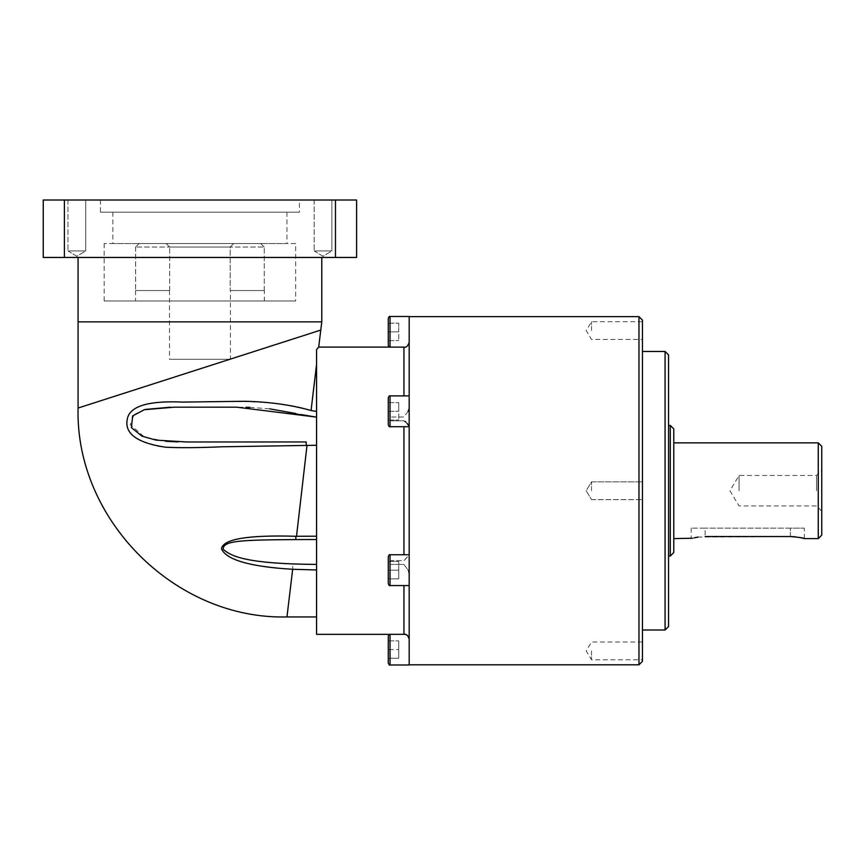 <?xml version="1.0" encoding="UTF-8"?>
<svg xmlns="http://www.w3.org/2000/svg" width="865" height="865" viewBox="0 0 865 865"><rect width="100%" height="100%" fill="white"/><g stroke="black" fill="none" stroke-linecap="round" stroke-linejoin="round"><path stroke-width="0.65" stroke-dasharray="4.33 3.24" d="M408.129 411.308L403.955 417.027L390.029 417.027L403.955 417.027L408.129 411.308L409.177 406.712L409.177 316.644L409.177 555.125L403.955 560.628L390.029 560.628L390.029 554.746C389.618 554.303 389.034 554.876 388.288 556.487L388.288 583.821L388.288 561.45L388.288 570.154L398.733 570.154L398.733 578.858L398.733 561.45L398.733 578.858L398.733 570.154L388.288 570.154L388.288 583.821C389.034 585.432 389.618 586.016 390.029 585.562L390.029 570.154L390.029 585.562L409.177 585.562L409.177 574.749L408.129 570.154L403.955 564.434L390.029 564.434L390.029 560.628L403.955 560.628L409.177 554.746L409.177 664.99M390.029 585.562L390.029 554.746L390.029 564.434L403.955 564.434L408.129 570.154L409.177 574.749L409.177 649.583L409.177 585.562M388.288 578.858L398.733 578.858L388.288 578.858L388.288 561.45L398.733 561.45L388.288 561.45L388.288 578.858L398.733 578.858L388.288 578.858M409.177 579.853L409.177 490.736L409.177 579.853M638.965 664.817L638.965 316.644M642.446 661.336L642.446 320.126M642.446 650.891L642.446 659.768L642.446 650.891M642.446 490.736L642.446 351.46L642.446 490.736M642.446 330.571L642.446 321.693L642.446 330.571M408.68 425.353L409.177 426.715L409.177 411.308L409.177 490.736L409.177 426.337L403.955 420.833L390.029 420.833L390.029 417.027L390.029 420.833L404.02 420.833M390.029 316.471L390.029 347.125L403.955 347.125C406.204 347.708 407.945 346.108 409.177 342.324L409.177 406.81M390.029 426.715L390.029 395.9C389.618 395.446 389.034 396.029 388.288 397.641L388.288 424.975C389.034 426.586 389.618 427.159 390.029 426.715L390.029 420.833L390.029 426.715L409.177 426.715M318.688 347.114L316.558 349.633L316.558 634.348M403.998 634.337L390.029 634.337L390.029 664.99M316.558 413.178L316.558 415.168M316.558 442.804L316.558 443.604M316.558 445.27L316.558 539.522L316.558 445.27L307.01 445.41L304.858 463.964M316.558 539.522C251.52 539.436 237.356 540.614 227.43 543.707C218.445 546.929 221.84 551.319 237.626 556.887C255.467 561.504 273.848 563.85 292.759 563.937L316.558 564.423L316.558 539.522L316.558 616.94L316.558 569.959L292.651 569.289L286.964 616.94M316.558 568.24L316.558 566.305M316.558 367.225L316.558 349.633L316.558 367.225M316.558 411.459L311.065 410.518C277.124 398.657 218.996 401.749 185.088 402.117C151.905 400.452 132.929 405.123 128.182 416.13C122.949 430.478 133.059 440.577 158.511 446.416C171 447.962 187.824 448.2 209.006 447.14L307.01 445.41M316.558 536.203L296.511 536.268C249.758 534.884 224.695 538.808 221.332 548.075C225.473 559.655 249.25 566.737 292.651 569.289L292.759 563.937M78.066 321.867L321.78 321.867M78.066 257.456L321.78 257.456L78.066 257.456M335.458 257.456L356.596 257.456L356.596 200.01L43.25 200.01L43.25 257.456L335.458 257.456L335.458 200.01M331.9 200.01L314.146 200.01L331.9 200.01L314.146 200.01L331.9 200.01L331.9 250.937L314.146 250.937L331.9 250.937L323.023 256.267L314.146 250.937L331.9 250.937L314.146 250.937L323.023 256.267L331.9 250.937L331.9 200.01M85.711 200.01L67.957 200.01L85.711 200.01L67.957 200.01L85.711 200.01L85.711 250.937L67.957 250.937L85.711 250.937L76.834 256.267L67.957 250.937L85.711 250.937L67.957 250.937L76.834 256.267L85.711 250.937L85.711 200.01M299.409 200.01L100.437 200.01L299.409 200.01L299.409 212.195L100.437 212.195L299.409 212.195M64.399 200.01L64.399 257.456M314.146 200.01L314.146 250.937L314.146 200.01M67.957 200.01L67.957 250.937L67.957 200.01M100.437 200.01L100.437 212.195M286.964 212.195L112.883 212.195L286.964 212.195L286.964 243.53L112.883 243.53L286.964 243.53M112.883 212.195L112.883 243.53M295.668 243.53L104.178 243.53L295.668 243.53L295.668 300.977L104.178 300.977L295.668 300.977M104.178 243.53L104.178 300.977M264.333 300.977L135.513 300.977L264.333 300.977L264.333 290.532M264.247 290.532L264.247 247.012L135.61 247.012L264.247 247.012L264.247 290.532L230.187 290.532L264.247 290.532M135.61 247.012L135.61 290.532L135.61 247.012L139.092 243.53L260.754 243.53L233.691 243.53L230.187 247.012L230.187 290.532L230.187 247.012L233.691 243.53L139.092 243.53L135.61 247.012M135.513 290.532L135.513 300.977M264.247 247.012L260.754 243.53L139.092 243.53L166.156 243.53L169.659 247.012L166.156 243.53L260.754 243.53L264.247 247.012M169.659 290.532L135.61 290.532L169.659 290.532L169.659 247.012L169.659 290.532M230.393 359.299L169.464 359.299L230.393 359.299L230.393 290.532M169.464 290.532L169.464 359.299M169.659 247.012L230.187 247.012L169.659 247.012M306.318 445.421L306.113 441.961L177.952 441.896M165.831 441.312L144.639 437.236L130.204 424.574L134.129 414.476L145.277 409.459M170.405 407.188L245.898 407.253M249.899 407.361L269.772 408.864M295.689 413.481L300.674 414.497M186.786 441.983L288.532 441.983L186.786 441.983M388.288 635.916L388.288 663.25M409.177 639.138L408.291 636.445M407.588 635.678L404.658 634.38M388.288 561.45L398.733 561.45L388.288 561.45M388.288 570.154L398.733 570.154L388.288 570.154M409.167 406.993L408.767 409.448M404.506 420.974L405.22 421.471M406.409 422.671L407.037 423.363M407.545 423.937L408.01 424.499M409.177 316.471L409.177 342.324M388.288 318.212L388.288 345.546M388.288 331.879L388.288 340.583L388.288 331.879L398.733 331.879L398.733 340.583L398.733 323.175L398.733 331.879L388.288 331.879L388.288 323.175L398.733 323.175L388.288 323.175M388.288 340.583L398.733 340.583L388.288 340.583M388.288 411.308L398.733 411.308L398.733 402.603L398.733 420.012L398.733 402.603L398.733 411.308L388.288 411.308L388.288 420.012L398.733 420.012L388.288 420.012L388.288 402.603L398.733 402.603L388.288 402.603L388.288 411.308L398.733 411.308L388.288 411.308M388.288 658.287L388.288 649.583L388.288 658.287L398.733 658.287L398.733 640.879L398.733 658.287L388.288 658.287M388.288 640.879L398.733 640.879L388.288 640.879L388.288 649.583L398.733 649.583L388.288 649.583M388.288 420.012L398.733 420.012L388.288 420.012M388.288 402.603L398.733 402.603L388.288 402.603M591.53 650.891L591.53 659.768L591.53 650.891M591.53 490.736L591.53 481.848L591.53 490.736M591.53 330.571L591.53 321.693L591.53 330.571M665.077 630.001L665.077 351.46M668.559 626.52L668.559 354.942M668.559 490.736L668.559 425.45L668.559 490.736M670.299 556.011L670.299 425.45M673.781 552.53L673.781 428.932M673.781 490.736L673.781 442.858L673.781 490.736M818.268 538.603L818.268 442.858M804.342 538.603L804.342 528.158L790.415 528.158L790.415 536.538L698.131 537.068M694.163 537.825L692.519 538.235M800.298 537.587L795.335 536.797M821.75 535.121L821.75 446.34M821.75 490.736L821.75 470.279L821.75 490.736M816.528 490.736L816.528 475.501L816.528 490.736M739.056 490.736L739.056 475.501L739.056 490.736M790.415 536.538L790.415 528.158L705.116 528.158L804.342 528.158M705.116 528.158L691.189 528.158L705.116 528.158L705.116 536.538L705.116 528.158M403.955 634.337L403.955 585.562M403.955 554.746L403.955 426.715M403.955 395.9L403.955 347.125M316.558 364.468L316.363 366.057M315.747 371.15L314.255 383.53M312.384 399.273L311.065 410.518M304.339 468.484L301.939 489.32M299.074 514.134L296.511 536.268M320.774 330.073L78.066 408.042M390.029 554.746L409.177 554.746M390.029 395.9L409.177 395.9M642.446 642.014L591.53 642.014L586.189 650.891L591.53 659.768L642.446 659.768M591.53 499.613L642.446 499.613L591.53 499.613L586.189 490.736L591.53 481.848L642.446 481.848L591.53 481.848L586.189 490.736L591.53 499.613M642.446 321.693L591.53 321.693L586.189 330.571L591.53 339.448L642.446 339.448M821.75 511.183L816.528 505.96L739.056 505.96L729.909 490.736L739.056 475.501L816.528 475.501L821.75 470.279M691.189 528.158L691.189 538.603"/><path stroke-width="1.3" d="M390.029 554.746L390.029 585.562C389.618 586.016 389.034 585.432 388.288 583.821L388.288 556.487C389.034 554.876 389.618 554.303 390.029 554.746L409.177 554.746M409.177 342.324C407.923 346.119 406.182 347.73 403.955 347.125L390.029 347.125L390.029 316.471L409.177 316.471L409.177 664.99L390.029 664.99L390.029 634.337L403.955 634.337C406.204 633.753 407.945 635.353 409.177 639.138M638.965 664.817L642.446 661.336L642.446 320.126L638.965 316.644L638.965 664.817L409.177 664.817M390.029 395.9L390.029 426.715C389.618 427.159 389.034 426.586 388.288 424.975L388.288 397.641C389.034 396.029 389.618 395.446 390.029 395.9L409.177 395.9M390.029 664.99C389.607 665.445 389.034 664.861 388.288 663.25L388.288 635.916L389.261 634.348L316.558 634.348L316.558 349.633L318.688 347.114L389.261 347.114L388.288 345.546L388.288 318.212C389.034 316.601 389.607 316.017 390.029 316.471M316.558 415.168L316.558 413.178M316.558 443.604L316.558 442.804M316.558 537.068L316.558 536.192L296.511 536.278M78.066 408.042L320.774 330.073L321.78 321.867L78.066 321.867L78.066 408.042C75.223 519.714 175.292 619.783 286.964 616.94L292.673 569.289L316.558 569.959L316.558 568.24M316.558 566.305L316.558 564.423C247.693 563.926 231.204 556.595 223.224 549.297C222.705 540.42 242.146 540.009 295.938 539.576L295.765 536.278C247.79 534.884 223.019 539.057 221.462 548.788C226.36 559.904 250.093 566.737 292.673 569.289M316.558 445.27L222.521 446.772C198.409 447.811 179.369 447.951 165.42 447.194C135.481 442.653 122.971 432.511 127.901 416.779C132.085 405.501 150.391 400.614 182.839 402.095L243.941 401.284C268.377 401.706 290.748 404.788 311.065 410.518L316.558 411.459M311.065 410.518L316.558 364.468M286.964 616.94L316.558 616.94M300.674 414.497L316.558 417.135L236.588 407.166L174.471 407.166L144.347 409.696L132.637 415.914L131.426 427.667L141.968 436.155L156.003 440.123L186.786 441.983L306.134 441.961L306.34 445.421L307.01 445.41L296.511 536.268L295.765 536.278M320.774 330.073L318.688 347.114M78.066 321.867L78.066 257.456M321.78 321.867L321.78 257.456M335.458 200.01L356.596 200.01L356.596 257.456L43.25 257.456L43.25 200.01L335.458 200.01L335.458 257.456M64.399 257.456L64.399 200.01M177.952 441.896L165.831 441.312M145.277 409.459L170.405 407.188M245.898 407.253L249.899 407.361M269.772 408.864L295.689 413.481M316.558 539.522L295.938 539.576M408.291 636.445L407.588 635.678M404.658 634.38L403.998 634.337M408.767 409.448L408.129 411.308M405.22 421.471L405.912 422.142M407.037 423.363L407.545 423.937M408.01 424.499L408.68 425.353M388.288 331.879L388.288 323.175M388.288 649.583L388.288 640.879M642.446 351.46L665.077 351.46L665.077 630.001L642.446 630.001M665.077 351.46L668.559 354.942L668.559 626.52L665.077 630.001M668.559 425.45L670.299 425.45L670.299 556.011L668.559 556.011M670.299 425.45L673.781 428.932L673.781 552.53L670.299 556.011M673.781 442.858L818.268 442.858L818.268 538.603L804.342 538.603L800.298 537.587M698.131 537.068L694.163 537.825M692.519 538.235L673.781 538.603M705.116 536.538C687.145 538.798 687.145 538.798 705.116 536.538L790.415 536.538C798.86 537.241 803.509 537.922 804.342 538.603M795.335 536.797L790.415 536.538M818.268 442.858L821.75 446.34L821.75 535.121L818.268 538.603M403.955 585.562L403.955 634.337M403.955 426.715L403.955 554.746M403.955 347.125L403.955 395.9M316.363 366.057L315.747 371.15M314.255 383.53L312.384 399.273M304.858 463.964L304.339 468.484M301.939 489.32L299.074 514.134M390.029 585.562L409.177 585.562M638.965 316.644L409.177 316.644M390.029 426.715L409.177 426.715"/></g></svg>
